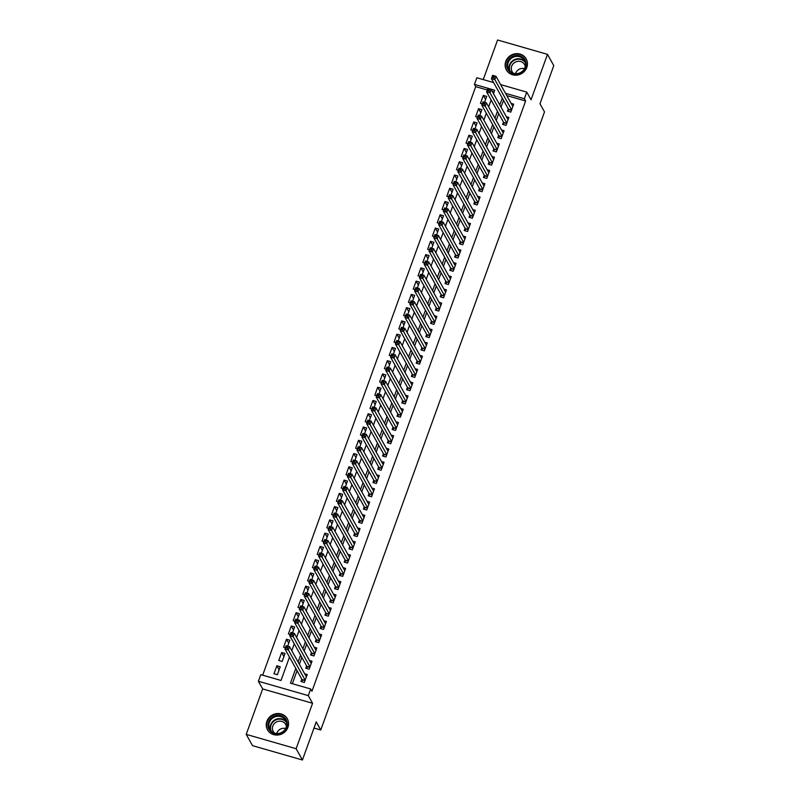 <?xml version="1.0" encoding="UTF-8"?>
<svg xmlns="http://www.w3.org/2000/svg" width="800" height="800" viewBox="0 0 800 800"><rect width="100%" height="100%" fill="white"/><g stroke="black" fill="none" stroke-linecap="round" stroke-linejoin="round"><path stroke-width="1.2" d="M505.77 61.39A11.34 10.6 -29.2 0 0 506.39 69.95A11.34 10.6 -29.2 0 0 517.06 75.11A11.34 10.6 -29.2 0 0 526.81 67.45A11.34 10.6 -29.2 0 0 526.19 58.89A11.34 10.6 -29.2 0 0 515.52 53.73A11.34 10.6 -29.2 0 0 505.77 61.39M266.9 721.28A11.34 10.6 -29.2 0 0 267.51 729.83A11.34 10.6 -29.2 0 0 278.19 734.99A11.34 10.6 -29.2 0 0 287.94 727.33A11.34 10.6 -29.2 0 0 287.32 718.78A11.34 10.6 -29.2 0 0 276.64 713.61A11.34 10.6 -29.2 0 0 266.9 721.28M487.32 89.99L475.71 86.65L474.45 84.39L476.85 77.76L493.62 82.58M313.99 728.04L320.76 729.99L544.51 111.89L539.98 103.77L553.78 65.63L547.49 54.35L497.58 40L483.24 79.6M320.76 729.99L316.23 721.87L302.42 760L252.51 745.65L246.22 734.37L296.13 748.72L312.57 703.29L308.29 695.62L258.39 681.27L260.79 674.64L281.02 680.46L289.48 657.09M312.57 703.29L262.67 688.94L246.22 734.37M262.67 688.94L258.39 681.27M475.71 86.65L262.67 675.18M302.42 760L296.13 748.72M508.27 108.82L507.43 111.15L510.8 112.12L513.68 104.16L511.14 103.43M503.46 122.09L502.62 124.41L506 125.38L508.88 117.42L506.33 116.69M498.66 135.35L497.82 137.67L501.2 138.64L504.08 130.69L501.53 129.95M493.86 148.62L493.02 150.94L496.39 151.91L499.27 143.95L496.73 143.22M489.06 161.88L488.22 164.2L491.59 165.17L494.47 157.21L491.93 156.48M484.26 175.14L483.42 177.47L486.79 178.44L489.67 170.48L487.13 169.75M479.46 188.41L478.62 190.73L481.99 191.7L484.87 183.74L482.33 183.01M474.66 201.67L473.82 203.99L477.19 204.96L480.07 197L477.52 196.27M469.85 214.94L469.01 217.26L472.39 218.23L475.27 210.27L472.72 209.54M465.05 228.2L464.21 230.52L467.58 231.49L470.47 223.53L467.92 222.8M460.25 241.46L459.41 243.79L462.78 244.76L465.66 236.8L463.12 236.07M455.45 254.73L454.61 257.05L457.98 258.02L460.86 250.06L458.32 249.33M450.65 267.99L449.81 270.31L453.18 271.28L456.06 263.32L453.52 262.59M445.85 281.26L445.01 283.58L448.38 284.55L451.26 276.59L448.72 275.86M441.05 294.52L440.21 296.84L443.58 297.81L446.46 289.85L443.91 289.12M436.24 307.78L435.4 310.1L438.78 311.07L441.66 303.12L439.11 302.38M431.44 321.05L430.6 323.37L433.97 324.34L436.86 316.38L434.31 315.65M426.64 334.31L425.8 336.63L429.17 337.6L432.05 329.64L429.51 328.91M421.84 347.58L421 349.9L424.37 350.87L427.25 342.91L424.71 342.18M417.04 360.84L416.2 363.16L419.57 364.13L422.45 356.17L419.91 355.44M412.24 374.1L411.4 376.42L414.77 377.39L417.65 369.44L415.11 368.7M407.44 387.37L406.59 389.69L409.97 390.66L412.85 382.7L410.3 381.97M402.63 400.63L401.79 402.95L405.17 403.92L408.05 395.96L405.5 395.23M397.83 413.9L396.99 416.22L400.36 417.19L403.25 409.23L400.7 408.5M393.03 427.16L392.19 429.48L395.56 430.45L398.44 422.49L395.9 421.76M388.23 440.42L387.39 442.74L390.76 443.71L393.64 435.76L391.1 435.02M383.43 453.69L382.59 456.01L385.96 456.98L388.84 449.02L386.3 448.29M378.63 466.95L377.79 469.27L381.16 470.24L384.04 462.28L381.5 461.55M373.82 480.21L372.98 482.54L376.36 483.51L379.24 475.55L376.69 474.82M369.02 493.48L368.18 495.8L371.56 496.77L374.44 488.81L371.89 488.08M364.22 506.74L363.38 509.06L366.75 510.03L369.63 502.08L367.09 501.34M359.42 520.01L358.58 522.33L361.95 523.3L364.83 515.34L362.29 514.61M354.62 533.27L353.78 535.59L357.15 536.56L360.03 528.6L357.49 527.87M349.82 546.53L348.98 548.86L352.35 549.83L355.23 541.87L352.69 541.14M345.02 559.8L344.18 562.12L347.55 563.09L350.43 555.13L347.88 554.4M340.21 573.06L339.37 575.38L342.75 576.35L345.63 568.4L343.08 567.66M335.41 586.33L334.57 588.65L337.94 589.62L340.83 581.66L338.28 580.93M330.61 599.59L329.77 601.91L333.14 602.88L336.02 594.92L333.48 594.19M325.81 612.85L324.97 615.18L328.34 616.15L331.22 608.19L328.68 607.46M321.01 626.12L320.17 628.44L323.54 629.41L326.42 621.45L323.88 620.72M316.21 639.38L315.37 641.7L318.74 642.67L321.62 634.71L319.08 633.98M311.41 652.65L310.57 654.97L313.94 655.94L316.82 647.98L314.27 647.25M306.6 665.91L305.76 668.23L309.14 669.2L312.02 661.24L309.47 660.51M279.12 669.82L276.87 665.78L273.99 673.74L277.36 674.71L280.24 666.75L276.87 665.78M283.93 656.56L281.67 652.51L278.79 660.47L282.16 661.44L285.04 653.48L281.67 652.51M288.73 643.3L286.47 639.25L283.59 647.21L285.42 647.73M293.53 630.03L291.27 625.99L288.39 633.94L290.22 634.47M298.33 616.77L296.07 612.72L293.19 620.68L295.02 621.21M303.13 603.51L300.87 599.46L297.99 607.42L299.82 607.94M307.93 590.24L305.67 586.19L302.79 594.15L304.62 594.68M312.73 576.98L310.48 572.93L307.6 580.89L309.42 581.41M317.54 563.71L315.28 559.67L312.4 567.62L314.22 568.15M322.34 550.45L320.08 546.4L317.2 554.36L319.03 554.89M327.14 537.19L324.88 533.14L322 541.1L323.83 541.62M331.94 523.92L329.68 519.87L326.8 527.83L328.63 528.36M336.74 510.66L334.48 506.61L331.6 514.57L333.43 515.09M341.54 497.39L339.29 493.35L336.4 501.31L338.23 501.83M346.34 484.13L344.09 480.08L341.21 488.04L343.03 488.57M351.15 470.87L348.89 466.82L346.01 474.78L347.84 475.3M355.95 457.6L353.69 453.55L350.81 461.51L352.64 462.04M360.75 444.34L358.49 440.29L355.61 448.25L357.44 448.78M365.55 431.07L363.29 427.03L360.41 434.99L362.24 435.51M370.35 417.81L368.09 413.76L365.21 421.72L367.04 422.25M375.15 404.55L372.9 400.5L370.01 408.46L371.84 408.98M379.96 391.28L377.7 387.24L374.82 395.19L376.64 395.72M384.76 378.02L382.5 373.97L379.62 381.93L381.45 382.46M389.56 364.75L387.3 360.71L384.42 368.67L386.25 369.19M394.36 351.49L392.1 347.44L389.22 355.4L391.05 355.93M399.16 338.23L396.9 334.18L394.02 342.14L395.85 342.66M403.96 324.96L401.7 320.92L398.82 328.87L400.65 329.4M408.76 311.7L406.51 307.65L403.63 315.61L405.45 316.14M413.57 298.43L411.31 294.39L408.43 302.35L410.25 302.87M418.37 285.17L416.11 281.12L413.23 289.08L415.06 289.61M423.17 271.91L420.91 267.86L418.03 275.82L419.86 276.34M427.97 258.64L425.71 254.6L422.83 262.55L424.66 263.08M432.77 245.38L430.51 241.33L427.63 249.29L429.46 249.82M437.57 232.11L435.31 228.07L432.43 236.03L434.26 236.55M442.37 218.85L440.12 214.8L437.24 222.76L439.06 223.29M447.18 205.59L444.92 201.54L442.04 209.5L443.86 210.02M451.98 192.32L449.72 188.28L446.84 196.23L448.67 196.76M456.78 179.06L454.52 175.01L451.64 182.97L453.47 183.5M461.58 165.8L459.32 161.75L456.44 169.71L458.27 170.23M466.38 152.53L464.12 148.48L461.24 156.44L463.07 156.97M471.18 139.27L468.93 135.22L466.04 143.18L467.87 143.7M475.98 126L473.73 121.96L470.85 129.91L472.67 130.44M480.79 112.74L478.53 108.69L475.65 116.65L477.48 117.18M494.06 91.93L492.22 91.39M287.71 646.12L289.84 640.22L286.47 639.25M292.51 632.86L294.64 626.96L291.27 625.99M297.31 619.59L299.44 613.69L296.07 612.72M302.11 606.33L304.25 600.43L300.87 599.46M306.91 593.06L309.05 587.16L305.67 586.19M311.71 579.8L313.85 573.9L310.48 572.93M316.51 566.54L318.65 560.64L315.28 559.67M321.32 553.27L323.45 547.37L320.08 546.4M326.12 540.01L328.25 534.11L324.88 533.14M330.92 526.74L333.05 520.84L329.68 519.87M335.72 513.48L337.86 507.58L334.48 506.61M340.52 500.22L342.66 494.32L339.29 493.35M345.32 486.95L347.46 481.05L344.09 480.08M350.12 473.69L352.26 467.79L348.89 466.82M354.93 460.43L357.06 454.52L353.69 453.55M359.73 447.16L361.86 441.26L358.49 440.29M364.53 433.9L366.66 428L363.29 427.03M369.33 420.63L371.47 414.73L368.09 413.76M374.13 407.37L376.27 401.47L372.9 400.5M378.93 394.11L381.07 388.21L377.7 387.24M383.73 380.84L385.87 374.94L382.5 373.97M388.54 367.58L390.67 361.68L387.3 360.71M393.34 354.31L395.47 348.41L392.1 347.44M398.14 341.05L400.28 335.15L396.9 334.18M402.94 327.79L405.08 321.89L401.7 320.92M407.74 314.52L409.88 308.62L406.51 307.65M412.54 301.26L414.68 295.36L411.31 294.39M417.35 287.99L419.48 282.09L416.11 281.12M422.15 274.73L424.28 268.83L420.91 267.86M426.95 261.47L429.08 255.57L425.71 254.6M431.75 248.2L433.89 242.3L430.51 241.33M436.55 234.94L438.69 229.04L435.31 228.07M441.35 221.67L443.49 215.77L440.12 214.8M446.15 208.41L448.29 202.51L444.92 201.54M450.96 195.15L453.09 189.25L449.72 188.28M455.76 181.88L457.89 175.98L454.52 175.01M460.56 168.62L462.69 162.72L459.32 161.75M465.36 155.35L467.5 149.45L464.12 148.48M470.16 142.09L472.3 136.19L468.93 135.22M474.96 128.83L477.1 122.93L473.73 121.96M479.76 115.56L481.9 109.66L478.53 108.69M484.57 102.3L486.7 96.4L483.33 95.43L480.45 103.39L482.28 103.91M295.8 668.42L290.46 683.17L310.69 688.99L311.95 691.25L525.62 101L506.75 95.58M503.52 100.33L501.04 107.2M498.72 113.59L496.24 120.46M493.92 126.85L491.43 133.72M489.12 140.12L486.63 146.99M484.32 153.38L481.83 160.25M479.52 166.65L477.03 173.52M474.72 179.91L472.23 186.78M469.91 193.17L467.43 200.04M465.11 206.44L462.62 213.31M460.31 219.7L457.82 226.57M455.51 232.97L453.02 239.84M450.71 246.23L448.22 253.1M445.91 259.49L443.42 266.36M441.1 272.76L438.62 279.63M436.3 286.02L433.82 292.89M431.5 299.29L429.01 306.16M426.7 312.55L424.21 319.42M421.9 325.81L419.41 332.68M417.1 339.08L414.61 345.95M412.3 352.34L409.81 359.21M407.49 365.6L405.01 372.48M402.69 378.87L400.21 385.74M397.89 392.13L395.4 399M393.09 405.4L390.6 412.27M388.29 418.66L385.8 425.53M383.49 431.92L381 438.8M378.69 445.19L376.2 452.06M373.88 458.45L371.4 465.32M369.08 471.72L366.6 478.59M364.28 484.98L361.79 491.85M359.48 498.24L356.99 505.12M354.68 511.51L352.19 518.38M349.88 524.77L347.39 531.64M345.08 538.04L342.59 544.91M340.27 551.3L337.79 558.17M335.47 564.56L332.98 571.43M330.67 577.83L328.18 584.7M325.87 591.09L323.38 597.96M321.07 604.36L318.58 611.23M316.27 617.62L313.78 624.49M311.46 630.88L308.98 637.75M306.66 644.15L304.18 651.02M301.86 657.41L299.37 664.28M297.06 670.68L292.34 683.71M301.8 679.17L300.96 681.5L304.33 682.47L307.22 674.51L304.67 673.78M500.63 84.6L526.76 92.11L531.04 99.78L547.49 54.35M526.76 92.11L524.36 98.75L505.5 93.32M525.62 101L524.36 98.75M310.69 688.99L308.29 695.62M493.45 93.61L494.69 90.21L474.45 84.39M291.79 650.7L294.28 643.82M296.59 637.43L299.08 630.56M301.4 624.17L303.88 617.3M306.2 610.9L308.68 604.03M311 597.64L313.49 590.77M315.8 584.38L318.29 577.5M320.6 571.11L323.09 564.24M325.4 557.85L327.89 550.98M330.2 544.58L332.69 537.71M335.01 531.32L337.49 524.45M339.81 518.06L342.29 511.19M344.61 504.79L347.1 497.92M349.41 491.53L351.9 484.66M354.21 478.26L356.7 471.39M359.01 465L361.5 458.13M363.81 451.74L366.3 444.87M368.62 438.47L371.1 431.6M373.42 425.21L375.9 418.34M378.22 411.94L380.71 405.07M383.02 398.68L385.51 391.81M387.82 385.42L390.31 378.55M392.62 372.15L395.11 365.28M397.43 358.89L399.91 352.02M402.23 345.62L404.71 338.75M407.03 332.36L409.52 325.49M411.83 319.1L414.32 312.23M416.63 305.83L419.12 298.96M421.43 292.57L423.92 285.7M426.23 279.31L428.72 272.43M431.04 266.04L433.52 259.17M435.84 252.78L438.32 245.91M440.64 239.51L443.13 232.64M445.44 226.25L447.93 219.38M450.24 212.99L452.73 206.11M455.04 199.72L457.53 192.85M459.84 186.46L462.33 179.59M464.65 173.19L467.13 166.32M469.45 159.93L471.93 153.06M474.25 146.67L476.74 139.79M479.05 133.4L481.54 126.53M483.85 120.14L486.34 113.27M488.65 106.87L491.14 100M502.27 98.07L499.78 104.94M497.46 111.33L494.98 118.21M492.66 124.6L490.17 131.47M487.86 137.86L485.37 144.73M483.06 151.13L480.57 158M478.26 164.39L475.77 171.26M473.46 177.65L470.97 184.52M468.65 190.92L466.17 197.79M463.85 204.18L461.37 211.05M459.05 217.45L456.56 224.32M454.25 230.71L451.76 237.58M449.45 243.97L446.96 250.84M444.65 257.24L442.16 264.11M439.85 270.5L437.36 277.37M435.04 283.77L432.56 290.64M430.24 297.03L427.76 303.9M425.44 310.29L422.95 317.16M420.64 323.56L418.15 330.43M415.84 336.82L413.35 343.69M411.04 350.09L408.55 356.96M406.24 363.35L403.75 370.22M401.43 376.61L398.95 383.48M396.63 389.88L394.15 396.75M391.83 403.14L389.34 410.01M387.03 416.4L384.54 423.28M382.23 429.67L379.74 436.54M377.43 442.93L374.94 449.8M372.63 456.2L370.14 463.07M367.82 469.46L365.34 476.33M363.02 482.72L360.54 489.6M358.22 495.99L355.73 502.86M353.42 509.25L350.93 516.12M348.62 522.52L346.13 529.39M343.82 535.78L341.33 542.65M339.01 549.04L336.53 555.92M334.21 562.31L331.73 569.18M329.41 575.57L326.92 582.44M324.61 588.84L322.12 595.71M319.81 602.1L317.32 608.97M315.01 615.36L312.52 622.23M310.21 628.63L307.72 635.5M305.4 641.89L302.92 648.76M300.6 655.16L298.12 662.03M485.59 99.48L483.33 95.43M302.19 681.85L302 679.54L284.96 648.99L286.16 645.68L289.53 646.65L306.38 676.83M287.83 646.76L289.53 646.65L288.33 649.96L284.96 648.99L286.01 647.7L287.35 648.09L287.83 646.76L286.49 646.38L286.01 647.7M305.17 680.14L287.35 648.09M286.16 645.68L286.49 646.38M286.72 727.28A9.81 9.17 150.8 0 1 274.38 733.62A9.81 9.17 150.8 0 1 268.51 722.04A9.81 9.17 150.8 0 1 280.86 715.71A9.81 9.17 150.8 0 1 286.72 727.28M269.31 722.46A9.09 8.49 -29.2 0 0 269.81 729.32A9.09 8.49 -29.2 0 0 278.36 733.46A9.09 8.49 -29.2 0 0 286.17 727.31A9.09 8.49 -29.2 0 0 285.68 720.46A9.09 8.49 -29.2 0 0 277.12 716.32A9.09 8.49 -29.2 0 0 269.31 722.46M276.68 733.51A7.15 6.69 150.8 0 1 285.64 728.51M274.57 733.13A7.15 6.69 150.8 0 1 278.97 721.22A7.15 6.69 150.8 0 1 286.42 726.51M288.1 720.57A11.27 10.53 -29.2 0 0 287.46 719.17A11.27 10.53 -29.2 0 0 276.85 714.04A11.27 10.53 -29.2 0 0 267.16 721.66A11.27 10.53 -29.2 0 0 267.78 730.15A11.27 10.53 -29.2 0 0 268.63 731.43M518.24 73.84A9.81 9.17 150.8 0 1 506.99 66.99A9.81 9.17 150.8 0 1 514.75 55.72A9.81 9.17 150.8 0 1 526 62.57A9.81 9.17 150.8 0 1 518.24 73.84M515 56.61A9.09 8.49 -29.2 0 0 508.68 69.43A9.09 8.49 -29.2 0 0 518.23 73.4A9.09 8.49 -29.2 0 0 524.55 60.58A9.09 8.49 -29.2 0 0 515 56.61M515.55 73.63A7.15 6.69 150.8 0 1 524.51 68.63M513.44 73.25A7.15 6.69 150.8 0 1 517.06 61.48A7.15 6.69 150.8 0 1 525.29 66.63M526.97 60.69A11.27 10.53 -29.2 0 0 526.33 59.29A11.27 10.53 -29.2 0 0 514.49 54.38A11.27 10.53 -29.2 0 0 506.65 70.27A11.27 10.53 -29.2 0 0 507.5 71.55M306.99 668.58L306.81 666.27L289.76 635.73L290.96 632.41L294.33 633.38L311.18 663.56M292.64 633.5L294.33 633.38L293.13 636.7L289.76 635.73L290.81 634.44L292.16 634.83L292.64 633.5L291.29 633.11L290.81 634.44M309.98 666.88L292.16 634.83M290.96 632.41L291.29 633.11M311.79 655.32L311.61 653.01L294.56 622.46L295.76 619.15L299.14 620.12L315.98 650.3M297.44 620.24L299.14 620.12L297.94 623.43L294.56 622.46L295.61 621.17L296.96 621.56L297.44 620.24L296.09 619.85L295.61 621.17M314.78 653.62L296.96 621.56M295.76 619.15L296.09 619.85M316.59 642.06L316.41 639.74L299.36 609.2L300.57 605.88L303.94 606.85L320.78 637.04M302.24 606.97L303.94 606.85L302.74 610.17L299.36 609.2L300.41 607.91L301.76 608.3L302.24 606.97L300.89 606.58L300.41 607.91M319.58 640.35L301.76 608.3M300.57 605.88L300.89 606.58M321.39 628.79L321.21 626.48L304.17 595.94L305.37 592.62L308.74 593.59L325.58 623.77M307.04 593.71L308.74 593.59L307.54 596.91L304.17 595.94L305.21 594.65L306.56 595.03L307.04 593.71L305.69 593.32L305.21 594.65M324.38 627.09L306.56 595.03M305.37 592.62L305.69 593.32M326.19 615.53L326.01 613.22L308.97 582.67L310.17 579.36L313.54 580.33L330.38 610.51M311.84 580.44L313.54 580.33L312.34 583.64L308.97 582.67L310.01 581.38L311.36 581.77L311.84 580.44L310.49 580.06L310.01 581.38M329.18 613.82L311.36 581.77M310.17 579.36L310.49 580.06M330.99 602.26L330.81 599.95L313.77 569.41L314.97 566.09L318.34 567.06L335.18 597.24M316.64 567.18L318.34 567.06L317.14 570.38L313.77 569.41L314.81 568.12L316.16 568.51L316.64 567.18L315.29 566.79L314.81 568.12M333.98 600.56L316.16 568.51M314.97 566.09L315.29 566.79M335.8 589L335.61 586.69L318.57 556.14L319.77 552.83L323.14 553.8L339.99 583.98M321.44 553.92L323.14 553.8L321.94 557.11L318.57 556.14L319.62 554.85L320.96 555.24L321.44 553.92L320.1 553.53L319.62 554.85M338.79 587.3L320.96 555.24M319.77 552.83L320.1 553.53M340.6 575.74L340.42 573.42L323.37 542.88L324.57 539.56L327.94 540.53L344.79 570.72M326.25 540.65L327.94 540.53L326.74 543.85L323.37 542.88L324.42 541.59L325.77 541.98L326.25 540.65L324.9 540.26L324.42 541.59M343.59 574.03L325.77 541.98M324.57 539.56L324.9 540.26M345.4 562.47L345.22 560.16L328.17 529.62L329.37 526.3L332.75 527.27L349.59 557.45M331.05 527.39L332.75 527.27L331.55 530.59L328.17 529.62L329.22 528.33L330.57 528.71L331.05 527.39L329.7 527L329.22 528.33M348.39 560.77L330.57 528.71M329.37 526.3L329.7 527M350.2 549.21L350.02 546.9L332.98 516.35L334.18 513.04L337.55 514.01L354.39 544.19M335.85 514.12L337.55 514.01L336.35 517.32L332.98 516.35L334.02 515.06L335.37 515.45L335.85 514.12L334.5 513.74L334.02 515.06M353.19 547.5L335.37 515.45M334.18 513.04L334.5 513.74M355 535.94L354.82 533.63L337.78 503.09L338.98 499.77L342.35 500.74L359.19 530.92M340.65 500.86L342.35 500.74L341.15 504.06L337.78 503.09L338.82 501.8L340.17 502.19L340.65 500.86L339.3 500.47L338.82 501.8M357.99 534.24L340.17 502.19M338.98 499.77L339.3 500.47M359.8 522.68L359.62 520.37L342.58 489.82L343.78 486.51L347.15 487.48L363.99 517.66M345.45 487.6L347.15 487.48L345.95 490.79L342.58 489.82L343.62 488.53L344.97 488.92L345.45 487.6L344.1 487.21L343.62 488.53M362.79 520.98L344.97 488.92M343.78 486.51L344.1 487.21M364.6 509.42L364.42 507.1L347.38 476.56L348.58 473.25L351.95 474.21L368.79 504.4M350.25 474.33L351.95 474.21L350.75 477.53L347.38 476.56L348.42 475.27L349.77 475.66L350.25 474.33L348.9 473.94L348.42 475.27M367.59 507.71L349.77 475.66M348.58 473.25L348.9 473.94M369.41 496.15L369.22 493.84L352.18 463.3L353.38 459.98L356.75 460.95L373.6 491.13M355.05 461.07L356.75 460.95L355.55 464.27L352.18 463.3L353.23 462.01L354.57 462.39L355.05 461.07L353.71 460.68L353.23 462.01M372.4 494.45L354.57 462.39M353.38 459.98L353.71 460.68M374.21 482.89L374.03 480.58L356.98 450.03L358.18 446.72L361.56 447.69L378.4 477.87M359.86 447.8L361.56 447.69L360.35 451L356.98 450.03L358.03 448.74L359.38 449.13L359.86 447.8L358.51 447.42L358.03 448.74M377.2 481.18L359.38 449.13M358.18 446.72L358.51 447.42M379.01 469.62L378.83 467.31L361.78 436.77L362.98 433.45L366.36 434.42L383.2 464.6M364.66 434.54L366.36 434.42L365.16 437.74L361.78 436.77L362.83 435.48L364.18 435.87L364.66 434.54L363.31 434.15L362.83 435.48M382 467.92L364.18 435.87M362.98 433.45L363.31 434.15M383.81 456.36L383.63 454.05L366.59 423.51L367.79 420.19L371.16 421.16L388 451.34M369.46 421.28L371.16 421.16L369.96 424.48L366.59 423.51L367.63 422.21L368.98 422.6L369.46 421.28L368.11 420.89L367.63 422.21M386.8 454.66L368.98 422.6M367.79 420.19L368.11 420.89M388.61 443.1L388.43 440.78L371.39 410.24L372.59 406.93L375.96 407.9L392.8 438.08M374.26 408.01L375.96 407.9L374.76 411.21L371.39 410.24L372.43 408.95L373.78 409.34L374.26 408.01L372.91 407.62L372.43 408.95M391.6 441.39L373.78 409.34M372.59 406.93L372.91 407.62M393.41 429.83L393.23 427.52L376.19 396.98L377.39 393.66L380.76 394.63L397.6 424.81M379.06 394.75L380.76 394.63L379.56 397.95L376.19 396.98L377.23 395.69L378.58 396.07L379.06 394.75L377.71 394.36L377.23 395.69M396.4 428.13L378.58 396.07M377.39 393.66L377.71 394.36M398.21 416.57L398.03 414.26L380.99 383.71L382.19 380.4L385.56 381.37L402.4 411.55M383.86 381.48L385.56 381.37L384.36 384.68L380.99 383.71L382.03 382.42L383.38 382.81L383.86 381.48L382.51 381.1L382.03 382.42M401.2 414.87L383.38 382.81M382.19 380.4L382.51 381.1M403.02 403.3L402.84 400.99L385.79 370.45L386.99 367.13L390.36 368.1L407.21 398.29M388.67 368.22L390.36 368.1L389.16 371.42L385.79 370.45L386.84 369.16L388.18 369.55L388.67 368.22L387.32 367.83L386.84 369.16M406.01 401.6L388.18 369.55M386.99 367.13L387.32 367.83M407.82 390.04L407.64 387.73L390.59 357.19L391.79 353.87L395.17 354.84L412.01 385.02M393.47 354.96L395.17 354.84L393.97 358.16L390.59 357.19L391.64 355.9L392.99 356.28L393.47 354.96L392.12 354.57L391.64 355.9M410.81 388.34L392.99 356.28M391.79 353.87L392.12 354.57M412.62 376.78L412.44 374.46L395.39 343.92L396.59 340.61L399.97 341.58L416.81 371.76M398.27 341.69L399.97 341.58L398.77 344.89L395.39 343.92L396.44 342.63L397.79 343.02L398.27 341.69L396.92 341.3L396.44 342.63M415.61 375.07L397.79 343.02M396.59 340.61L396.92 341.3M417.42 363.51L417.24 361.2L400.2 330.66L401.4 327.34L404.77 328.31L421.61 358.49M403.07 328.43L404.77 328.31L403.57 331.63L400.2 330.66L401.24 329.37L402.59 329.76L403.07 328.43L401.72 328.04L401.24 329.37M420.41 361.81L402.59 329.76M401.4 327.34L401.72 328.04M422.22 350.25L422.04 347.94L405 317.39L406.2 314.08L409.57 315.05L426.41 345.23M407.87 315.16L409.57 315.05L408.37 318.36L405 317.39L406.04 316.1L407.39 316.49L407.87 315.16L406.52 314.78L406.04 316.1M425.21 348.55L407.39 316.49M406.2 314.08L406.52 314.78M427.02 336.98L426.84 334.67L409.8 304.13L411 300.81L414.37 301.78L431.21 331.97M412.67 301.9L414.37 301.78L413.17 305.1L409.8 304.13L410.84 302.84L412.19 303.23L412.67 301.9L411.32 301.51L410.84 302.84M430.01 335.28L412.19 303.23M411 300.81L411.32 301.51M431.82 323.72L431.64 321.41L414.6 290.87L415.8 287.55L419.17 288.52L436.02 318.7M417.47 288.64L419.17 288.52L417.97 291.84L414.6 290.87L415.64 289.58L416.99 289.96L417.47 288.64L416.13 288.25L415.64 289.58M434.81 322.02L416.99 289.96M415.8 287.55L416.13 288.25M436.63 310.46L436.45 308.14L419.4 277.6L420.6 274.29L423.97 275.26L440.82 305.44M422.28 275.37L423.97 275.26L422.77 278.57L419.4 277.6L420.45 276.31L421.8 276.7L422.28 275.37L420.93 274.99L420.45 276.31M439.62 308.75L421.8 276.7M420.6 274.29L420.93 274.99M441.43 297.19L441.25 294.88L424.2 264.34L425.4 261.02L428.78 261.99L445.62 292.17M427.08 262.11L428.78 261.99L427.58 265.31L424.2 264.34L425.25 263.05L426.6 263.44L427.08 262.11L425.73 261.72L425.25 263.05M444.42 295.49L426.6 263.44M425.4 261.02L425.73 261.72M446.23 283.93L446.05 281.62L429 251.07L430.21 247.76L433.58 248.73L450.42 278.91M431.88 248.85L433.58 248.73L432.38 252.04L429 251.07L430.05 249.78L431.4 250.17L431.88 248.85L430.53 248.46L430.05 249.78M449.22 282.23L431.4 250.17M430.21 247.76L430.53 248.46M451.03 270.66L450.85 268.35L433.81 237.81L435.01 234.49L438.38 235.46L455.22 265.65M436.68 235.58L438.38 235.46L437.18 238.78L433.81 237.81L434.85 236.52L436.2 236.91L436.68 235.58L435.33 235.19L434.85 236.52M454.02 268.96L436.2 236.91M435.01 234.49L435.33 235.19M455.83 257.4L455.65 255.09L438.61 224.55L439.81 221.23L443.18 222.2L460.02 252.38M441.48 222.32L443.18 222.2L441.98 225.52L438.61 224.55L439.65 223.26L441 223.64L441.48 222.32L440.13 221.93L439.65 223.26M458.82 255.7L441 223.64M439.81 221.23L440.13 221.93M460.63 244.14L460.45 241.82L443.41 211.28L444.61 207.97L447.98 208.94L464.82 239.12M446.28 209.05L447.98 208.94L446.78 212.25L443.41 211.28L444.45 209.99L445.8 210.38L446.28 209.05L444.93 208.67L444.45 209.99M463.62 242.43L445.8 210.38M444.61 207.97L444.93 208.67M465.44 230.87L465.25 228.56L448.21 198.02L449.41 194.7L452.78 195.67L469.63 225.85M451.08 195.79L452.78 195.67L451.58 198.99L448.21 198.02L449.26 196.73L450.6 197.12L451.08 195.79L449.74 195.4L449.26 196.73M468.43 229.17L450.6 197.12M449.41 194.7L449.74 195.4M470.24 217.61L470.06 215.3L453.01 184.75L454.21 181.44L457.58 182.41L474.43 212.59M455.89 182.53L457.58 182.41L456.38 185.72L453.01 184.75L454.06 183.46L455.41 183.85L455.89 182.53L454.54 182.14L454.06 183.46M473.23 215.91L455.41 183.85M454.21 181.44L454.54 182.14M475.04 204.35L474.86 202.03L457.81 171.49L459.01 168.17L462.39 169.14L479.23 199.33M460.69 169.26L462.39 169.14L461.19 172.46L457.81 171.49L458.86 170.2L460.21 170.59L460.69 169.26L459.34 168.87L458.86 170.2M478.03 202.64L460.21 170.59M459.01 168.17L459.34 168.87M479.84 191.08L479.66 188.77L462.62 158.23L463.82 154.91L467.19 155.88L484.03 186.06M465.49 156L467.19 155.88L465.99 159.2L462.62 158.23L463.66 156.94L465.01 157.32L465.49 156L464.14 155.61L463.66 156.94M482.83 189.38L465.01 157.32M463.82 154.91L464.14 155.61M484.64 177.82L484.46 175.51L467.42 144.96L468.62 141.65L471.99 142.62L488.83 172.8M470.29 142.73L471.99 142.62L470.79 145.93L467.42 144.96L468.46 143.67L469.81 144.06L470.29 142.73L468.94 142.35L468.46 143.67M487.63 176.11L469.81 144.06M468.62 141.65L468.94 142.35M489.44 164.55L489.26 162.24L472.22 131.7L473.42 128.38L476.79 129.35L493.63 159.53M475.09 129.47L476.79 129.35L475.59 132.67L472.22 131.7L473.26 130.41L474.61 130.8L475.09 129.47L473.74 129.08L473.26 130.41M492.43 162.85L474.61 130.8M473.42 128.38L473.74 129.08M494.24 151.29L494.06 148.98L477.02 118.43L478.22 115.12L481.59 116.09L498.43 146.27M479.89 116.21L481.59 116.09L480.39 119.4L477.02 118.43L478.06 117.14L479.41 117.53L479.89 116.21L478.54 115.82L478.06 117.14M497.23 149.59L479.41 117.53M478.22 115.12L478.54 115.82M499.05 138.03L498.86 135.71L481.82 105.17L483.02 101.85L486.39 102.82L503.24 133.01M484.69 102.94L486.39 102.82L485.19 106.14L481.82 105.17L482.87 103.88L484.21 104.27L484.69 102.94L483.35 102.55L482.87 103.88M502.04 136.32L484.21 104.27M483.02 101.85L483.35 102.55M503.85 124.76L503.67 122.45L486.62 91.91L487.82 88.59L491.2 89.56L508.04 119.74M489.5 89.68L491.2 89.56L489.99 92.88L486.62 91.91L487.67 90.62L489.02 91L489.5 89.68L488.15 89.29L487.67 90.62M506.84 123.06L489.02 91M487.82 88.59L488.15 89.29M508.65 111.5L508.47 109.19L491.42 78.64L492.62 75.33L496 76.3L512.84 106.48M494.3 76.41L496 76.3L494.8 79.61L491.42 78.64L492.47 77.35L493.82 77.74L494.3 76.41L492.95 76.03L492.47 77.35M511.64 109.79L493.82 77.74M492.62 75.33L492.95 76.03M304.99 680.64L302.06 679.8M305.08 680.42L302 679.54M270.57 730.43A9.09 8.49 150.8 0 1 270.62 724.81A9.09 8.49 150.8 0 1 277.73 718.78A9.09 8.49 150.8 0 1 286.23 721.69M286.49 722.6A8.79 8.21 -29.2 0 0 278.22 719.23A8.79 8.21 -29.2 0 0 271.03 725.12A8.79 8.21 -29.2 0 0 271.2 731.13M509.44 70.55A9.09 8.49 150.8 0 1 516.31 58.97A9.09 8.49 150.8 0 1 525.11 61.81M525.37 62.72A8.79 8.21 -29.2 0 0 516.49 59.46A8.79 8.21 -29.2 0 0 510.07 71.25M309.8 667.38L306.86 666.54M309.88 667.15L306.81 666.27M314.6 654.11L311.67 653.27M314.68 653.89L311.61 653.01M319.4 640.85L316.47 640.01M319.48 640.63L316.41 639.74M324.2 627.59L321.27 626.74M324.28 627.36L321.21 626.48M329 614.32L326.07 613.48M329.08 614.1L326.01 613.22M333.8 601.06L330.87 600.22M333.88 600.83L330.81 599.95M338.6 587.79L335.67 586.95M338.69 587.57L335.61 586.69M343.41 574.53L340.48 573.69M343.49 574.31L340.42 573.42M348.21 561.27L345.28 560.42M348.29 561.04L345.22 560.16M353.01 548L350.08 547.16M353.09 547.78L350.02 546.9M357.81 534.74L354.88 533.9M357.89 534.52L354.82 533.63M362.61 521.48L359.68 520.63M362.69 521.25L359.62 520.37M367.41 508.21L364.48 507.37M367.49 507.99L364.42 507.1M372.22 494.95L369.28 494.1M372.3 494.72L369.22 493.84M377.02 481.68L374.09 480.84M377.1 481.46L374.03 480.58M381.82 468.42L378.89 467.58M381.9 468.2L378.83 467.31M386.62 455.16L383.69 454.31M386.7 454.93L383.63 454.05M391.42 441.89L388.49 441.05M391.5 441.67L388.43 440.78M396.22 428.63L393.29 427.78M396.3 428.4L393.23 427.52M401.02 415.36L398.09 414.52M401.11 415.14L398.03 414.26M405.83 402.1L402.89 401.26M405.91 401.88L402.84 400.99M410.63 388.84L407.7 387.99M410.71 388.61L407.64 387.73M415.43 375.57L412.5 374.73M415.51 375.35L412.44 374.46M420.23 362.31L417.3 361.46M420.31 362.08L417.24 361.2M425.03 349.04L422.1 348.2M425.11 348.82L422.04 347.94M429.83 335.78L426.9 334.94M429.91 335.56L426.84 334.67M434.63 322.52L431.7 321.67M434.72 322.29L431.64 321.41M439.44 309.25L436.5 308.41M439.52 309.03L436.45 308.14M444.24 295.99L441.31 295.15M444.32 295.76L441.25 294.88M449.04 282.72L446.11 281.88M449.12 282.5L446.05 281.62M453.84 269.46L450.91 268.62M453.92 269.24L450.85 268.35M458.64 256.2L455.71 255.35M458.72 255.97L455.65 255.09M463.44 242.93L460.51 242.09M463.52 242.71L460.45 241.82M468.24 229.67L465.31 228.83M468.33 229.44L465.25 228.56M473.05 216.4L470.12 215.56M473.13 216.18L470.06 215.3M477.85 203.14L474.92 202.3M477.93 202.92L474.86 202.03M482.65 189.88L479.72 189.03M482.73 189.65L479.66 188.77M487.45 176.61L484.52 175.77M487.53 176.39L484.46 175.51M492.25 163.35L489.32 162.51M492.33 163.12L489.26 162.24M497.05 150.08L494.12 149.24M497.13 149.86L494.06 148.98M501.86 136.82L498.92 135.98M501.94 136.6L498.86 135.71M506.66 123.56L503.73 122.71M506.74 123.33L503.67 122.45M511.46 110.29L508.53 109.45M511.54 110.07L508.47 109.19M287.46 719.17L287.84 719.86M267.78 730.15L268.16 730.84M526.33 59.29L526.71 59.98M506.65 70.27L507.04 70.96"/></g></svg>

